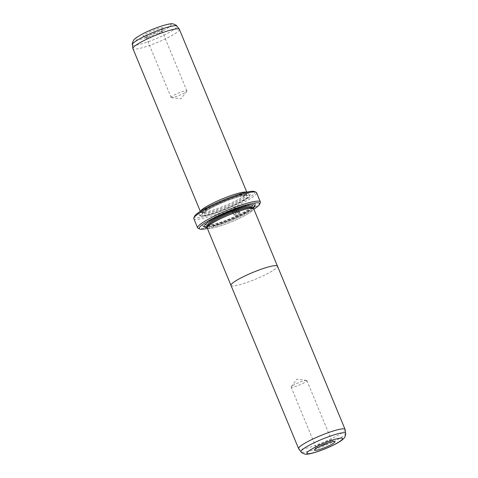 <?xml version="1.0" encoding="UTF-8"?>
<svg xmlns="http://www.w3.org/2000/svg" width="478" height="478" viewBox="0 0 478 478"><rect width="100%" height="100%" fill="white"/><g stroke="black" fill="none" stroke-linecap="round" stroke-linejoin="round"><path stroke-width="0.36" stroke-dasharray="2.39 1.79" d="M345.116 429.537A25.149 3.633 -22.5 0 1 325.369 441.481A25.149 3.633 -22.5 0 1 299.497 449.153A25.149 3.633 -22.5 0 1 298.684 448.77M230.999 285.414A25.149 3.633 157.5 0 0 231.884 285.922A25.149 3.633 157.5 0 0 258.204 278.053A25.149 3.633 157.5 0 0 277.467 266.168M328.428 442.807A8.55 1.237 157.5 0 0 331.648 440.352A8.55 1.237 157.5 0 0 331.499 440.22A8.55 1.237 157.5 0 0 331.35 440.178A8.55 1.237 157.5 0 0 322.973 442.61A8.55 1.237 157.5 0 0 315.868 446.691A8.55 1.237 157.5 0 0 315.85 446.894A8.55 1.237 157.5 0 0 316.155 447.067A8.55 1.237 157.5 0 0 319.872 446.35M306.589 380.404A8.55 1.237 157.5 0 0 306.541 380.398A8.55 1.237 157.5 0 0 298.517 382.705A8.55 1.237 157.5 0 0 291.216 386.744A8.55 1.237 157.5 0 0 291.09 387.12A8.55 1.237 157.5 0 0 291.395 387.294A8.55 1.237 157.5 0 0 300.339 384.617A8.55 1.237 157.5 0 0 306.894 380.578A8.55 1.237 157.5 0 0 306.589 380.404M207.177 227.946A25.161 3.633 157.5 0 0 208.061 228.448A25.161 3.633 157.5 0 0 234.399 220.579A25.161 3.633 157.5 0 0 253.675 208.689M231.047 285.533A25.161 3.633 157.5 0 0 231.872 285.928A25.161 3.633 157.5 0 0 257.809 278.226A25.161 3.633 157.5 0 0 277.515 266.282M237.375 209.023L237.656 208.265C240.464 210.78 240.38 213.212 237.417 215.566L235.17 215.853L231.973 212.561L233.999 208.354L236.138 213.511A33.699 4.864 -22.5 0 1 235.415 213.839L233.664 209.615L232.864 212.871L235.313 215.052L237.106 214.825C239.466 212.991 239.556 211.055 237.375 209.023L237.441 209.035C239.621 211.061 239.532 212.997 237.172 214.837L235.379 215.064L232.929 212.883L233.73 209.627L235.481 213.851A33.95 4.899 157.5 0 0 236.204 213.523L234.065 208.366L232.039 212.573L235.236 215.859L237.482 215.578C240.446 213.224 240.53 210.792 237.721 208.277L237.441 209.035M235.821 208.641L237.112 211.754L237.62 211.957L237.883 211.437L237.68 211.969L237.172 211.76L235.887 208.653L236.73 208.743L237.01 207.984L236.562 207.882L236.945 207.972L236.431 208.683L236.73 208.743L235.887 208.653M237.817 211.425A33.699 4.864 157.5 0 0 238.522 211.097L237.924 212.698L237.261 212.782L236.395 212.077L234.722 208.032L236.945 207.972L234.782 208.044L236.461 212.089L237.327 212.794L237.99 212.71L238.588 211.109A33.95 4.899 -22.5 0 1 237.883 211.437M163.123 27.634A11.066 1.595 157.5 0 0 150.809 31.423A11.066 1.595 157.5 0 0 143.269 36.495A11.066 1.595 157.5 0 0 143.454 36.549A11.066 1.595 157.5 0 0 154.292 33.406A11.066 1.595 157.5 0 0 163.494 28.118A11.066 1.595 157.5 0 0 163.123 27.634M146.644 37.834A8.55 1.237 -22.5 0 1 146.495 37.798A8.55 1.237 -22.5 0 1 146.346 37.666A8.55 1.237 -22.5 0 1 152.894 33.621A8.55 1.237 -22.5 0 1 161.839 30.951A8.55 1.237 -22.5 0 1 162.144 31.118A8.55 1.237 -22.5 0 1 162.126 31.321A8.55 1.237 -22.5 0 1 155.015 35.408A8.55 1.237 -22.5 0 1 146.644 37.834M251.595 207.655A23.888 3.448 -22.5 0 1 252.02 208.026A23.888 3.448 -22.5 0 1 233.724 219.312A23.888 3.448 -22.5 0 1 208.719 226.787A23.888 3.448 -22.5 0 1 207.876 226.309A23.888 3.448 -22.5 0 1 207.924 225.747M208.079 228.442A25.149 3.633 157.5 0 0 236.066 219.844A25.149 3.633 157.5 0 0 253.209 208.306A25.149 3.633 157.5 0 0 252.772 208.187A25.149 3.633 157.5 0 0 228.143 215.333A25.149 3.633 157.5 0 0 207.237 227.349A25.149 3.633 157.5 0 0 208.079 228.442M203.963 226.686A28.668 4.141 -22.5 0 1 203.616 226.644A28.668 4.141 -22.5 0 1 203.12 226.506A28.668 4.141 -22.5 0 1 222.664 213.355A28.668 4.141 -22.5 0 1 254.571 203.55A28.668 4.141 -22.5 0 1 255.527 204.799A28.668 4.141 -22.5 0 1 255.061 205.522M246.469 192.186A25.149 3.633 -22.5 0 1 246.995 192.598A25.149 3.633 -22.5 0 1 246.947 193.19A25.149 3.633 -22.5 0 1 226.04 205.205A25.149 3.633 -22.5 0 1 201.411 212.351A25.149 3.633 -22.5 0 1 200.975 212.232A25.149 3.633 -22.5 0 1 200.527 211.844A25.149 3.633 -22.5 0 1 200.605 211.18M179.381 29.367A25.149 3.633 -22.5 0 1 160.118 41.251A25.149 3.633 -22.5 0 1 133.798 49.12A25.149 3.633 -22.5 0 1 132.914 48.613M171.405 97.614A8.55 1.237 -22.5 0 1 171.1 97.44A8.55 1.237 -22.5 0 1 177.655 93.401A8.55 1.237 -22.5 0 1 186.599 90.724A8.55 1.237 -22.5 0 1 186.904 90.898A8.55 1.237 -22.5 0 1 186.779 91.268A8.55 1.237 -22.5 0 1 179.477 95.307A8.55 1.237 -22.5 0 1 171.453 97.62A8.55 1.237 -22.5 0 1 171.405 97.614M245.465 193.751A23.888 3.448 -22.5 0 1 246.307 194.229A23.888 3.448 -22.5 0 1 246.266 194.791A23.888 3.448 -22.5 0 1 226.405 206.203A23.888 3.448 -22.5 0 1 203.007 212.991A23.888 3.448 -22.5 0 1 202.594 212.883A23.888 3.448 -22.5 0 1 202.164 212.513A23.888 3.448 -22.5 0 1 220.466 201.226A23.888 3.448 -22.5 0 1 245.465 193.751M200.127 215.662A27.664 3.991 -22.5 0 1 199.649 215.53A27.664 3.991 -22.5 0 1 218.512 202.839A27.664 3.991 -22.5 0 1 249.295 193.381A27.664 3.991 -22.5 0 1 250.221 194.588A27.664 3.991 -22.5 0 1 227.223 207.799A27.664 3.991 -22.5 0 1 200.127 215.662M201.405 216.176A26.654 3.848 -22.5 0 1 200.945 216.05A26.654 3.848 -22.5 0 1 219.115 203.825A26.654 3.848 -22.5 0 1 248.781 194.707A26.654 3.848 -22.5 0 1 249.671 195.866A26.654 3.848 -22.5 0 1 227.51 208.599A26.654 3.848 -22.5 0 1 201.405 216.176M207.38 228.43A32.695 4.72 157.5 0 0 253.872 209.173M260.301 202.672A33.95 4.899 -22.5 0 1 232.081 218.894A33.95 4.899 -22.5 0 1 198.824 228.538A33.95 4.899 -22.5 0 1 198.239 228.382M254.332 191.511A32.695 4.72 -22.5 0 1 232.039 206.508A32.695 4.72 -22.5 0 1 195.657 217.687A32.695 4.72 -22.5 0 1 194.57 216.265M193.823 218.661A33.95 4.899 157.5 0 0 195.018 219.342A33.95 4.899 157.5 0 0 230.551 208.725A33.95 4.899 157.5 0 0 256.555 192.682M252.993 208.217A27.664 3.991 -22.5 0 1 230.999 219.707A27.664 3.991 -22.5 0 1 207.333 227.134M252.253 207.918A28.668 4.141 -22.5 0 1 207.643 226.399M345.618 433.415A24.127 3.483 -22.5 0 1 326.671 444.869A24.127 3.483 -22.5 0 1 301.851 452.23A24.127 3.483 -22.5 0 1 301.074 451.865M251.643 207.105A23.888 3.448 -22.5 0 1 233.342 218.392A23.888 3.448 -22.5 0 1 208.336 225.867A23.888 3.448 -22.5 0 1 207.5 225.389M206.233 223.602A25.149 3.633 -22.5 0 1 227.701 211.742A25.149 3.633 -22.5 0 1 251.273 204.943M132.376 44.603A24.127 3.483 157.5 0 0 133.26 45.219A24.127 3.483 157.5 0 0 158.941 37.481A24.127 3.483 157.5 0 0 176.92 26.153M170.413 24.336A19.269 2.778 -22.5 0 1 158.272 32.964A19.269 2.778 -22.5 0 1 136.17 39.853A19.269 2.778 -22.5 0 1 148.305 31.219A19.269 2.778 -22.5 0 1 170.413 24.336M245.847 194.671A23.888 3.448 -22.5 0 1 246.69 195.149A23.888 3.448 -22.5 0 1 228.388 206.436A23.888 3.448 -22.5 0 1 203.383 213.911A23.888 3.448 -22.5 0 1 202.547 213.433A23.888 3.448 -22.5 0 1 220.848 202.146A23.888 3.448 -22.5 0 1 245.847 194.671M202.744 215.566A25.149 3.633 -22.5 0 1 218.589 204.303A25.149 3.633 -22.5 0 1 247.443 195.311A25.149 3.633 -22.5 0 1 231.597 206.58A25.149 3.633 -22.5 0 1 202.744 215.566M251.589 207.01A25.149 3.633 -22.5 0 1 230.45 218.464A25.149 3.633 -22.5 0 1 207.446 225.287M315.868 446.691L314.5 449.894M291.09 387.12L315.85 446.894M306.541 380.398L297.047 379.15L291.216 386.744M146.495 37.798L143.269 36.495M204.411 227.026L203.12 226.506M246.995 192.598L246.791 192.114M171.1 97.44L146.346 37.666M246.266 194.791L246.947 193.19M202.164 212.513L202.582 213.821C202.445 214.246 201.668 212.674 215.112 205.946C224.421 201.525 232.929 198.298 240.643 196.267L246.935 195.448L246.307 194.229M200.945 216.05L199.649 215.53M249.671 195.866L250.221 194.588M202.594 212.883L200.975 212.232M171.453 97.62L180.947 98.862L186.779 91.268M186.904 90.898L162.144 31.118M200.527 211.844L200.324 211.36M254.983 206.084L255.527 204.799M251.601 206.717L250.717 207.709C249.014 209.298 245.053 211.635 238.839 214.706C229.47 219.133 220.961 222.342 213.319 224.325L207.44 225.138M162.126 31.321L163.494 28.118M306.894 380.578L331.648 440.352M331.499 440.22L334.725 441.517"/><path stroke-width="0.72" d="M301.074 451.865L298.684 448.77A25.149 3.633 -22.5 0 1 298.613 448.651A25.149 3.633 -22.5 0 1 317.876 436.767A25.149 3.633 -22.5 0 1 344.196 428.897A25.149 3.633 -22.5 0 1 345.08 429.399A25.149 3.633 -22.5 0 1 345.116 429.537L345.618 433.415C345.708 433.349 345.941 435.607 344.327 437.842L342.642 439.557C340.39 441.415 336.733 443.542 331.678 445.932C319.848 451.579 306.888 455.211 304.809 454.04C302.299 453.102 301.056 452.373 301.074 451.865A24.127 3.483 -22.5 0 1 319.053 440.531A24.127 3.483 -22.5 0 1 344.734 432.799A24.127 3.483 -22.5 0 1 345.618 433.415M277.515 266.282A25.161 3.633 157.5 0 0 277.479 266.162A25.149 3.633 157.5 0 0 276.583 265.666A25.149 3.633 157.5 0 0 250.263 273.53A25.149 3.633 157.5 0 0 230.999 285.414A25.161 3.633 157.5 0 0 231.047 285.533M314.871 450.378A11.066 1.595 -22.5 0 1 314.5 449.894A11.066 1.595 -22.5 0 1 323.702 444.612A11.066 1.595 -22.5 0 1 334.534 441.463A11.066 1.595 -22.5 0 1 334.725 441.517A11.066 1.595 -22.5 0 1 327.185 446.595A11.066 1.595 -22.5 0 1 314.871 450.378M277.479 266.162L253.675 208.689A25.161 3.633 157.5 0 0 252.79 208.181A25.161 3.633 157.5 0 0 226.453 216.056A25.161 3.633 157.5 0 0 207.177 227.946L230.988 285.42A25.161 3.633 157.5 0 1 250.263 273.53A25.161 3.633 157.5 0 1 276.595 265.66A25.161 3.633 157.5 0 1 277.479 266.162L345.08 429.399M207.309 227.181L207.924 225.747A23.888 3.448 -22.5 0 1 227.779 214.335A23.888 3.448 -22.5 0 1 251.183 207.548A23.888 3.448 -22.5 0 1 251.595 207.655L253.041 208.241M207.333 227.134A27.664 3.991 -22.5 0 1 204.889 227.158A27.664 3.991 -22.5 0 1 204.411 227.026A27.664 3.991 -22.5 0 1 223.274 214.335A27.664 3.991 -22.5 0 1 254.057 204.877A27.664 3.991 -22.5 0 1 254.983 206.084A27.664 3.991 -22.5 0 1 252.993 208.217M200.605 211.18A25.149 3.633 -22.5 0 1 221.649 199.171A25.149 3.633 -22.5 0 1 246.11 192.096A25.149 3.633 -22.5 0 1 246.469 192.186M200.324 211.36L132.914 48.613A25.149 3.633 -22.5 0 1 132.878 48.475A25.149 3.633 -22.5 0 1 152.625 36.537A25.149 3.633 -22.5 0 1 178.497 28.865A25.149 3.633 -22.5 0 1 179.31 29.242A25.149 3.633 -22.5 0 1 179.381 29.367L246.791 192.114M253.872 209.173A32.695 4.72 157.5 0 0 259.62 204.273A32.695 4.72 157.5 0 0 258.526 202.851A32.695 4.72 157.5 0 0 222.145 214.03A32.695 4.72 157.5 0 0 199.858 229.028A32.695 4.72 157.5 0 0 200.419 229.183A32.695 4.72 157.5 0 0 207.38 228.43M199.858 229.028L198.239 228.382A33.95 4.899 -22.5 0 1 197.629 227.857A33.95 4.899 -22.5 0 1 223.638 211.814A33.95 4.899 -22.5 0 1 259.166 201.196A33.95 4.899 -22.5 0 1 260.361 201.877A33.95 4.899 -22.5 0 1 260.301 202.672L259.62 204.273M193.883 217.866L194.57 216.265A32.695 4.72 -22.5 0 1 221.744 200.646A32.695 4.72 -22.5 0 1 253.764 191.355A32.695 4.72 -22.5 0 1 254.332 191.511L255.945 192.156A33.95 4.899 157.5 0 0 255.36 192.001A33.95 4.899 157.5 0 0 222.109 201.644A33.95 4.899 157.5 0 0 193.883 217.866A33.95 4.899 157.5 0 0 193.823 218.661L197.629 227.857M260.361 201.877L256.555 192.682A33.95 4.899 157.5 0 0 255.945 192.156M255.061 205.522A28.668 4.141 -22.5 0 1 252.253 207.918M207.643 226.399A28.668 4.141 -22.5 0 1 203.963 226.686M319.872 446.35A8.55 1.237 157.5 0 0 328.428 442.807M307.581 453.682A19.269 2.778 157.5 0 0 329.683 446.793A19.269 2.778 157.5 0 0 341.824 438.165A19.269 2.778 157.5 0 0 319.722 445.048A19.269 2.778 157.5 0 0 307.581 453.682M207.781 226.076L207.5 225.389A23.888 3.448 -22.5 0 1 225.795 214.102A23.888 3.448 -22.5 0 1 250.801 206.627A23.888 3.448 -22.5 0 1 251.643 207.105L251.494 206.902M207.446 225.287A25.149 3.633 -22.5 0 1 206.747 225.228A25.149 3.633 -22.5 0 1 206.233 223.602M251.273 204.943A25.149 3.633 -22.5 0 1 251.44 204.972A25.149 3.633 -22.5 0 1 251.589 207.01M132.376 44.603C131.97 44.167 132.394 42.691 133.667 40.176C134.276 38.826 137.766 36.483 144.123 33.143C155.84 27.144 171.387 22.603 173.185 23.978C175.605 24.844 176.854 25.567 176.92 26.153A24.127 3.483 157.5 0 0 176.143 25.782A24.127 3.483 157.5 0 0 151.323 33.149A24.127 3.483 157.5 0 0 132.376 44.603L132.878 48.475M251.924 207.793L251.643 207.105M176.92 26.153L179.31 29.242M298.613 448.651L230.999 285.414"/></g></svg>
